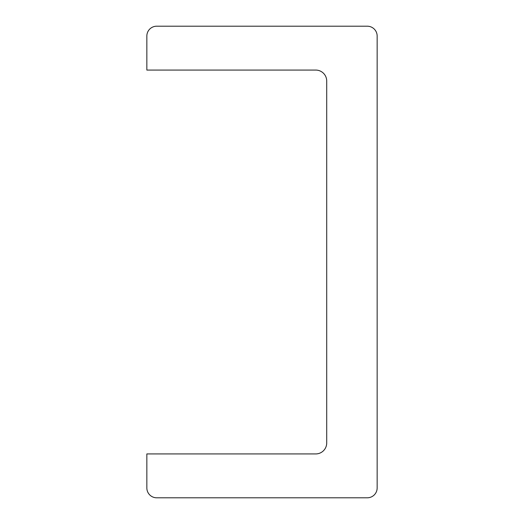 <?xml version="1.0" encoding="UTF-8"?>
<svg xmlns="http://www.w3.org/2000/svg" width="524" height="524" viewBox="0 0 524 524"><rect width="100%" height="100%" fill="white"/><g stroke="black" fill="none" stroke-linecap="round" stroke-linejoin="round"><path stroke-width="0.79" d="M367.285 497.8A9.871 9.871 0 0 0 377.156 487.929L377.156 36.071A9.871 9.871 0 0 0 367.285 26.2L156.715 26.2A9.871 9.871 0 0 0 146.844 36.071L146.844 70.072L315.743 70.072A10.965 10.965 0 0 1 326.707 81.037L326.707 442.963A10.965 10.965 0 0 1 315.743 453.928L146.844 453.928L146.844 487.929A9.871 9.871 0 0 0 156.715 497.8L367.285 497.8"/></g></svg>
